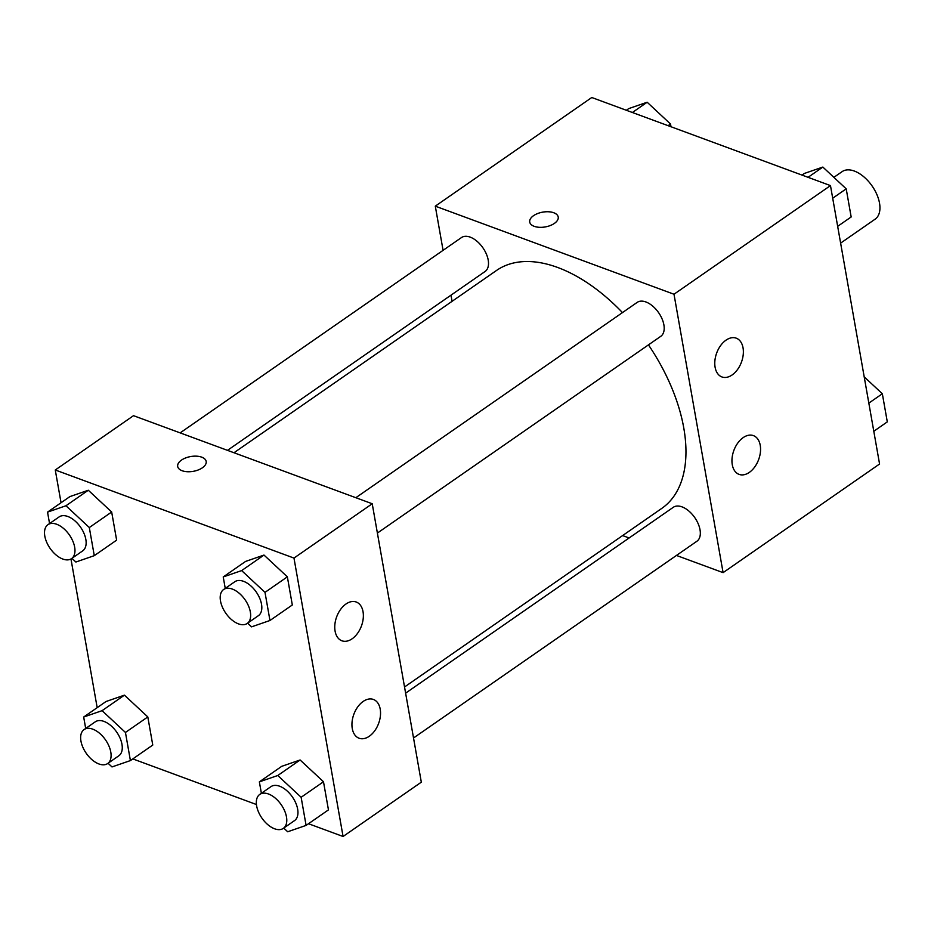 <?xml version="1.0" encoding="UTF-8"?>
<svg xmlns="http://www.w3.org/2000/svg" width="934" height="934" viewBox="0 0 934 934"><rect width="100%" height="100%" fill="white"/><g stroke="black" fill="none" stroke-linecap="round" stroke-linejoin="round"><path stroke-width="1.4" d="M840.623 243.12L875.123 219.163A28.931 16.438 -124.8 0 0 872.122 186.018A28.931 16.438 -124.8 0 0 842.118 171.634L833.875 177.343M443.078 250.335L435.291 206.157L591.771 97.51L830.478 185.597L879.571 464.011L723.091 572.647L676.449 555.438M558.217 217.027A14.465 7.507 -10 0 0 548.608 211.773A14.465 7.507 -10 0 0 533.524 215.696A14.465 7.507 170 0 1 548.608 211.761A14.465 7.507 170 0 1 558.217 217.027A14.465 7.507 170 0 1 545.269 226.927A14.465 7.507 170 0 1 529.718 222.047A14.465 7.507 170 0 1 533.524 215.684A14.465 7.507 -10 0 0 529.718 222.058M435.291 206.157L673.998 294.233L830.478 185.597M452.079 301.32L450.994 295.167M629.119 537.972L622.628 535.579M715.105 367.26A20.665 13.204 -69.7 0 1 720.628 345.557A20.665 13.204 -69.7 0 1 736.226 338.166A20.665 13.204 -69.7 0 1 741.456 362.123A20.665 13.204 -69.7 0 1 721.924 376.951A20.665 13.204 -69.7 0 1 715.105 367.26M732.279 464.7A20.665 13.204 -69.7 0 1 737.813 442.996A20.665 13.204 -69.7 0 1 753.411 435.618A20.665 13.204 -69.7 0 1 758.641 459.575A20.665 13.204 -69.7 0 1 739.098 474.39A20.665 13.204 -69.7 0 1 732.279 464.7M673.998 294.233L723.091 572.647M377.394 533.069L660.758 336.333A20.665 11.745 -124.8 0 0 658.61 312.656A20.665 11.745 -124.8 0 0 637.186 302.382L355.842 497.705M413.517 737.988L696.892 541.253A20.665 11.745 -124.8 0 0 694.744 517.576A20.665 11.745 -124.8 0 0 673.309 507.29L405.613 693.156M227.487 450.351L485.073 271.502A20.665 11.745 -124.8 0 0 482.925 247.837A20.665 11.745 -124.8 0 0 461.489 237.551L180.157 432.886M404.527 686.992L661.797 508.376A144.84 82.297 -124.8 0 0 648.453 344.879M622.464 312.598A144.84 82.297 -124.8 0 0 496.584 270.416L233.979 452.745M421.316 782.167L372.222 503.753L293.976 558.077L343.07 836.49L421.316 782.167M61.049 502.737L55.269 469.989L133.515 415.677L372.222 503.753M345.989 603.994A20.665 13.204 -69.7 0 1 356.216 602.01A20.665 13.204 -69.7 0 1 361.446 625.967A20.665 13.204 -69.7 0 1 341.902 640.794A20.665 13.204 -69.7 0 1 335.084 631.104A20.665 13.204 -69.7 0 1 345.989 603.994M369.304 736.249A20.665 13.204 -69.7 0 1 359.088 738.234A20.665 13.204 -69.7 0 1 352.27 728.543A20.665 13.204 -69.7 0 1 357.792 706.84A20.665 13.204 -69.7 0 1 373.39 699.449A20.665 13.204 -69.7 0 1 380.372 716.098A20.665 13.204 -69.7 0 1 369.304 736.249M124.432 695.153L106.032 701.516L124.432 695.153L147.805 716.927L124.432 695.153L102.086 710.669L125.448 732.443L130.41 760.58L111.998 766.931L108.064 763.265M152.767 745.052L147.805 716.927L152.767 745.052L130.41 760.58M88.31 490.245L69.898 496.596L88.31 490.245L111.671 512.007L88.31 490.245L65.952 505.761L89.314 527.535L94.276 555.66L75.876 562.023L71.93 558.345M116.633 540.144L111.671 512.007L116.633 540.144L94.276 555.66M263.995 555.065L245.584 561.427L263.995 555.065L287.357 576.838L263.995 555.065L241.637 570.592L264.999 592.366L269.961 620.491L251.561 626.854L247.615 623.176M292.319 604.975L287.357 576.838L292.319 604.975L269.961 620.491M343.07 836.49L308.5 823.73M256.441 804.524L132.815 758.91M55.269 469.989L293.976 558.077M97.183 707.657L70.961 558.976M300.118 759.984L281.718 766.335L300.118 759.984L323.491 781.758L300.118 759.984L277.772 775.5L301.133 797.274L306.095 825.399L287.684 831.762L283.749 828.084M328.453 809.883L323.491 781.758L328.453 809.883L306.095 825.399M201.721 457.158A14.465 7.507 170 0 1 206.18 461.431A14.465 7.507 170 0 1 193.233 471.343A14.465 7.507 170 0 1 177.682 466.463A14.465 7.507 170 0 1 185.656 457.929A14.465 7.507 170 0 1 201.721 457.158M206.18 461.443A14.465 7.507 -10 0 0 201.721 457.17A14.465 7.507 -10 0 0 185.656 457.94A14.465 7.507 -10 0 0 177.693 466.463M85.695 728.462L83.675 717.032L102.086 710.669M107.655 763.545L118.828 755.781A20.665 11.745 -124.8 0 0 116.692 732.104A20.665 11.745 -124.8 0 0 95.256 721.83L84.083 729.582A20.665 11.745 -124.8 0 0 82.834 747.2A20.665 11.745 -124.8 0 0 98.934 763.965A20.665 11.745 -124.8 0 0 107.655 763.545A20.665 11.745 -124.8 0 0 105.507 739.868A20.665 11.745 -124.8 0 0 84.083 729.582M125.448 732.443L147.805 716.927M83.675 717.032L106.032 701.516M49.56 523.554L47.541 512.124L65.952 505.761M71.521 558.625L82.694 550.873A20.665 11.745 -124.8 0 0 80.558 527.196A20.665 11.745 -124.8 0 0 59.122 516.911L47.949 524.674A20.665 11.745 -124.8 0 0 46.7 542.28A20.665 11.745 -124.8 0 0 62.8 559.046A20.665 11.745 -124.8 0 0 71.521 558.625A20.665 11.745 -124.8 0 0 69.385 534.948A20.665 11.745 -124.8 0 0 47.949 524.674M89.314 527.535L111.671 512.007M47.541 512.124L69.898 496.596M261.38 793.293L259.36 781.863L277.772 775.5M283.341 828.365L294.514 820.612A20.665 11.745 -124.8 0 0 292.377 796.936A20.665 11.745 -124.8 0 0 270.942 786.65L259.769 794.414A20.665 11.745 -124.8 0 0 258.52 812.02A20.665 11.745 -124.8 0 0 274.619 828.797A20.665 11.745 -124.8 0 0 283.341 828.365A20.665 11.745 -124.8 0 0 281.204 804.699A20.665 11.745 -124.8 0 0 259.769 794.414M301.133 797.274L323.491 781.758M259.36 781.863L281.718 766.335M225.246 588.385L223.226 576.943L241.637 570.592M247.206 623.457L258.379 615.693A20.665 11.745 -124.8 0 0 256.243 592.016A20.665 11.745 -124.8 0 0 234.808 581.742L223.635 589.506A20.665 11.745 -124.8 0 0 222.385 607.112A20.665 11.745 -124.8 0 0 238.485 623.877A20.665 11.745 -124.8 0 0 247.206 623.457A20.665 11.745 -124.8 0 0 245.07 599.78A20.665 11.745 -124.8 0 0 223.635 589.506M264.999 592.366L287.357 576.838M223.226 576.943L245.584 561.427M626.34 110.27L628.745 108.601L647.157 102.238L670.519 124.012L671.009 126.744M632.376 112.5L647.157 102.238M668.114 125.681L670.519 124.012M864.195 376.846L882.338 393.751L887.3 421.876L873.792 431.263M868.83 403.126L882.338 393.751M802.026 175.09L804.431 173.42L822.842 167.069L846.204 188.843L851.166 216.968L837.658 226.343M808.062 177.32L822.842 167.069M832.708 198.218L846.204 188.843"/></g></svg>
